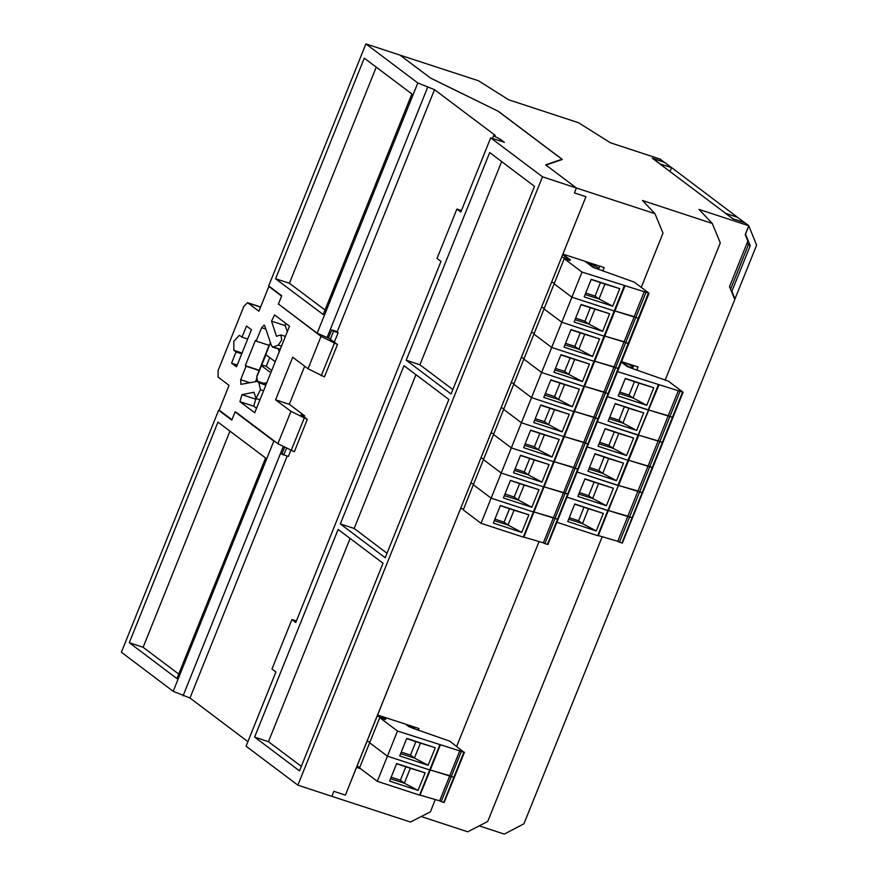 <?xml version="1.0" encoding="UTF-8"?>
<svg xmlns="http://www.w3.org/2000/svg" width="878" height="878" viewBox="0 0 878 878"><rect width="100%" height="100%" fill="white"/><g stroke="black" fill="none" stroke-linecap="round" stroke-linejoin="round"><path stroke-width="1.32" d="M499.582 140.743L500.219 139.152L504.444 142.335L490.659 137.813L460.84 212.004L456.9 209.041L437.024 258.494L440.965 261.457L295.82 622.502L291.88 619.539L272.004 668.992L275.944 671.966L246.114 746.146L297.916 785.151L331.906 796.291L333.892 791.341L345.372 795.106L333.892 791.341L331.906 796.291L410.454 822.038L430.407 811.788L435.323 799.573M664.141 162.167L660.245 159.094L610.429 142.752L578.481 122.657L508.603 99.752L478.466 80.798L399.918 55.04L430.341 77.944L498.056 111.166L430.67 78.197L399.918 55.04L365.928 43.9L417.785 82.949L317.199 333.146L278.458 303.975L321.052 336.406L308.024 368.804L292.681 357.247L275.582 399.775L289.356 404.297L304.655 366.258M665.315 379.691L720.333 242.844L712.299 223.418L698.987 209.436L748.802 225.767L745.224 234.667L747.836 241.121L729.541 286.623L734.754 299.53L524.001 823.784L504.257 834.1L479.19 825.88M498.078 111.089L562.337 159.467L546.028 165.053L576.451 187.958L574.464 192.908L585.944 196.672L574.464 192.908L576.451 187.958L654.999 213.716L642.433 200.513L712.299 223.418M602.187 536.743L487.718 821.501L467.754 831.751L421.231 816.507M602.846 271.006L604.218 267.592L562.886 254.038L585.944 196.672L345.372 795.106L356.501 767.416L360.562 768.744M654.999 213.716L663.022 233.131L641.236 287.336M539.048 541.528L456.703 746.388M418.312 730.046L418.916 728.542L377.584 714.988L460.687 508.252L463.529 509.185L460.687 508.252L561.69 257.013L567.978 259.076L567.693 259.789M636.901 370.044L638.119 367.026L621.536 361.593M664.185 162.057L652.233 158.139L732.9 218.874L744.851 222.792L748.802 225.767M730.584 289.213L748.33 245.094L747.277 242.493M414.394 727.061L414.164 727.621M599.685 266.111L598.697 268.58M633.587 365.544L632.753 367.619M417.785 82.949L434.522 89.688L495.291 135.442L493.743 135.464L494.314 136.167L500.219 139.152M265.716 354.569L270.226 343.342L265.716 354.569L275.242 361.725M271.708 370.516L266.243 366.4L261.765 364.93L256.771 376.816L257.495 381.359M256.771 376.816L261.161 365.467L256.826 376.245M270.797 372.766L261.282 365.599M261.765 364.93L265.891 354.69M266.243 366.4L269.765 357.609M279.248 351.749L278.315 348.961M263.685 383.324L266.791 382.742M287.249 456.033L189.966 698.021L247.925 741.647M434.522 89.688L337.24 331.675L331.73 329.876L328.427 338.085L317.199 333.146M490.659 137.813L542.461 176.818L576.451 187.958L545.699 164.801L561.92 159.258L498.046 111.155M542.461 176.818L297.916 785.151M254.664 737.125L338.162 529.401L383.038 563.182L299.53 770.906L254.664 737.125L268.448 741.636L350.146 538.412M340.357 523.957L403.979 365.698L448.845 399.479L385.222 557.739L340.357 523.957L354.141 528.479L415.952 374.708M534.537 186.312L451.029 394.035L406.163 360.254L489.672 152.531L534.537 186.312M461.433 210.522L456.9 209.041M296.413 621.02L291.88 619.539M173.24 691.271L273.815 441.074L235.074 411.892L231.77 420.112L218.655 410.235L121.383 652.233L173.24 691.271L189.966 698.021M217.974 422.153L265.595 458.009L176.928 678.595L129.296 642.729L217.974 422.153M365.928 43.9L268.646 285.888L281.75 295.765L278.458 303.975M411.925 94.001L323.258 314.576L275.626 278.721L364.304 58.146L411.925 94.001M219.796 410.608L218.655 410.235M427.63 87.427L327.044 337.635M273.815 441.074L275.22 441.711M283.254 446.573L183.085 695.76M282.014 453.542L283.792 454.892L281.739 454.222L284.538 447.253M236.05 412.221L277.909 443.73L294.306 451.786L307.333 419.388L301.033 414.646L304.71 415.854L289.356 404.297M325.069 310.088L289.411 283.243L275.626 278.721M289.411 283.243L376.278 67.156M178.739 674.095L143.081 647.251L129.296 642.729M143.081 647.251L229.948 431.164M301.341 766.406L268.448 741.636M387.033 553.25L354.141 528.479M452.839 389.536L419.947 364.776L406.163 360.254M419.947 364.776L501.645 161.541M744.621 222.716L671.56 167.61L660.015 163.999M660.08 163.846L652.991 158.512L664.481 162.276L671.56 167.61L669.991 171.506M744.577 222.584L733.086 218.82L725.941 213.639M737.487 217.25L726.007 213.486M734.217 298.213L735.04 298.827L756.616 245.127L748.78 225.833M735.04 298.827L731.956 291.2L750.218 245.763L745.532 234.152L748.857 225.887M747.891 244.007L750.218 245.763M731.144 290.585L731.956 291.2M273.277 346.997L271.511 345.866L264.838 326.111L264.146 325.112L261.589 327.659L256.2 341.059L255.421 340.466L245.28 365.687L246.059 366.28L240.682 379.68L240.879 384.301L257.221 381.392L258.867 382.841L260.426 389.755L256.069 398.546L253.983 392.279L241.955 394.628L239.968 401.641L254.73 412.748L289.52 326.199L274.54 314.972L271.5 321.128L276.493 336.285L280.894 334.913L281.706 339.896L278.381 345.087L273.277 346.997L280.247 349.279M328.438 338.063L337.459 344.461L324.432 376.86L308.024 368.804M334.353 342.124L338.107 332.762L336.23 331.346M330.238 339.424L333.519 331.258L338.107 332.762M281.618 296.095L268.833 286.458L258.889 311.196L247.563 302.734L243.919 306.356L218.073 370.648L218.051 377.079L229.07 385.376L219.127 410.103L231.913 419.739M275.582 399.775L290.925 411.343L277.909 443.73M233.91 350.366L236.083 352.001L231.605 363.13L236.522 366.828L251.437 329.744L246.52 326.034L242.043 337.163L239.409 335.286L233.735 341.279L233.91 350.366L242.065 353.044M269.085 345.284L259.208 370.318M256.947 378.012L255.454 381.721M257.089 398.875L255.728 399.15L253.742 406.152L256.53 408.259M285.416 323.104L285.273 325.65L287.293 331.752M286.48 448.285L283.813 454.903L288.412 456.406L290.761 450.557M304.227 417.05L304.71 415.854M290.925 411.343L307.333 419.388M304.117 418.334L291.09 450.732M321.052 336.406L337.459 344.461M334.244 343.408L321.216 375.806M279.193 304.534L278.348 304.26M333.519 331.258L331.719 329.898M268.833 286.458L269.842 286.799M256.2 341.059L269.25 345.339M245.28 365.687L259.054 370.209M246.059 366.28L259.109 370.56M241.955 394.628L255.728 399.15M271.5 321.128L285.273 325.65M236.083 352.001L241.746 353.856M231.605 363.13L237.269 364.985M242.043 337.163L247.706 339.018M359.793 767.229L356.951 766.296L367.059 741.175L369.89 742.108L367.059 741.175L377.156 716.053L383.445 718.116L383.159 718.83M381.985 716.437L383.445 718.116M413.823 726.874L414.361 728.246L410.575 727.006L406.305 724.405M473.626 484.063L470.784 483.13L473.626 484.063M483.723 458.942L480.892 458.009L483.723 458.942M493.831 433.809L490.989 432.876L493.831 433.809M503.928 408.687L501.086 407.754L503.928 408.687M514.025 383.565L511.183 382.632L514.025 383.565M524.133 358.433L521.291 357.511L524.133 358.433M534.23 333.311L531.388 332.378L534.23 333.311M544.327 308.189L541.485 307.256L544.327 308.189M554.424 283.067L551.593 282.134L554.424 283.067M562.688 254.51L567.978 259.076M589.017 262.61L598.489 267.922L598.895 269.206L595.108 267.966L585.769 261.545M624.126 362.438L629.339 364.557L632.544 366.96L632.95 368.244L629.164 367.004L621.448 361.802M399.666 755.947L428.168 765.298L435.225 747.738L406.723 738.387L399.666 755.947M405.493 724.141L408.511 726.413L413.483 728.466L449.788 741.175L463.913 752.183L397.482 731.078L379.702 717.699L385.222 719.51L383.51 718.215L383.247 718.862M420.057 795.183L430.242 770.16L387.374 756.199L397.482 731.078M440.339 745.038L430.242 770.16L387.374 756.199L369.605 742.821L379.702 717.699M444.202 802.426L454.376 777.403L451.292 776.503L461.4 751.381M464.484 752.281L454.376 777.403L451.292 776.503L449.723 775.702L459.82 750.58M449.723 775.702L430.297 770.017L451.292 776.503L441.195 801.636L439.626 800.835L449.723 775.702M383.51 718.215L385.936 719.016L382.907 716.733M435.225 747.738L420.43 743.117L414.438 758.01L428.168 765.298M406.646 738.585L420.43 743.117M414.438 758.01L400.598 753.62M415.898 741.625L410.476 755.113L401.213 752.084M410.476 755.113L414.581 758.208M389.558 781.069L418.06 790.419L425.117 772.86L396.615 763.52L389.558 781.069M377.277 781.332L387.374 756.199L369.605 742.821L359.508 767.954L377.277 781.332L419.53 795.183L439.735 744.939M444.279 802.525L441.195 801.636M439.626 800.835L420.2 795.139M420.145 795.292L419.53 795.183M425.117 772.86L410.322 768.239L404.341 783.132L418.06 790.419M396.538 763.706L410.322 768.239M404.341 783.132L390.501 778.742M405.801 766.746L400.379 780.235L391.116 777.206M400.379 780.235L404.473 783.33M618.255 395.945L646.757 405.285L653.814 387.736L625.312 378.385L618.255 395.945M621.339 362.076L627.101 366.411L632.072 368.453L668.377 381.173L683.073 392.279L617.53 371.559M638.449 435.038L648.754 410.059L607.433 396.68L648.227 410.059L658.324 384.926M622.392 542.922L672.965 417.401L669.881 416.501L679.989 391.379M683.073 392.279L672.965 417.401L669.881 416.501L668.312 415.7L678.409 390.578M668.312 415.7L648.886 410.015L669.881 416.501L659.784 441.623L658.215 440.833L668.312 415.7M653.814 387.736L639.019 383.115L633.027 397.997L646.757 405.285M625.235 378.583L639.019 383.115M633.027 397.997L619.188 393.618M634.487 381.612L629.065 395.111L619.802 392.071M629.065 395.111L633.17 398.195M608.147 421.067L636.649 430.418L643.717 412.858L615.204 403.518L608.147 421.067M638.646 435.181L597.325 421.802L638.119 435.181L658.928 385.036M622.469 543.021L621.909 542.933L632.006 517.811L632.566 517.899L632.006 517.811L642.103 492.679L642.674 492.777L642.103 492.679L652.2 467.557L652.771 467.645L652.2 467.557L662.308 442.435L662.868 442.523L638.789 435.137L658.215 440.833L648.118 465.955L628.692 460.259L649.687 466.756L659.784 441.623L662.308 442.435L682.502 392.181M643.717 412.858L628.922 408.237L622.93 423.13L636.649 430.418M615.127 403.704L628.922 408.237M622.93 423.13L609.091 418.74M624.39 406.744L618.968 420.233L609.705 417.204M618.968 420.233L623.073 423.328M584.199 296.907L612.701 306.246L619.758 288.697L591.256 279.347L584.199 296.907M584.957 261.282L593.045 267.373L634.322 282.134L649.018 293.241L582.015 272.037L564.236 258.659L569.756 260.459L568.044 259.175L567.781 259.822M523.793 537.138L614.776 311.119L571.907 297.159L582.015 272.037M624.873 285.998L614.776 311.119L571.907 297.159L554.139 283.781L564.236 258.659M547.938 544.382L638.91 318.363L635.826 317.463L645.934 292.341M649.018 293.241L638.91 318.363L635.826 317.463L634.256 316.662L644.353 291.54M634.256 316.662L614.83 310.966L635.826 317.463L625.729 342.585L624.159 341.783L634.256 316.662M568.044 259.175L570.47 259.976L562.809 254.203M619.758 288.697L604.964 284.077L598.972 298.959L612.701 306.246M591.179 279.544L604.964 284.077M598.972 298.959L585.132 294.58M600.431 282.573L595.01 296.073L585.747 293.032M595.01 296.073L599.114 299.157M574.091 322.028L602.593 331.379L609.65 313.819L581.148 304.468L574.091 322.028M561.81 322.281L571.907 297.159L554.139 283.781L544.042 308.902L561.81 322.281L544.042 308.902L533.945 334.035L551.713 347.414L561.81 322.281L604.064 336.142L561.81 322.281M548.015 544.481L547.444 544.393L557.552 519.271L558.112 519.359L557.552 519.271L567.649 494.138L568.209 494.237L567.649 494.138L577.746 469.017L578.317 469.104L577.746 469.017L587.843 443.895L588.414 443.983L587.843 443.895L597.951 418.773L598.511 418.861L597.951 418.773L608.048 393.64L608.608 393.739L608.048 393.64L618.145 368.519L618.716 368.606L618.145 368.519L628.253 343.397L628.813 343.485L604.733 336.098L624.159 341.783L614.062 366.916L594.636 361.22L615.632 367.717L625.729 342.585L628.253 343.397L648.447 293.142M523.87 537.237L523.266 537.138L533.374 512.017L533.978 512.115L533.374 512.017L543.471 486.884L544.075 486.994L543.471 486.884L553.568 461.762L554.172 461.872L553.568 461.762L563.665 436.64L564.269 436.739L563.665 436.64L573.773 411.519L574.377 411.617L573.773 411.519L583.87 386.386L584.474 386.496L583.87 386.386L593.967 361.264L594.571 361.374L593.967 361.264L604.064 336.142L604.679 336.241L604.064 336.142L624.269 285.888M609.65 313.819L594.867 309.199L588.875 324.092L602.593 331.379M581.071 304.666L594.867 309.199M588.875 324.092L575.035 319.702M590.334 307.706L584.913 321.194L575.65 318.165M584.913 321.194L589.006 324.289M598.05 446.2L626.552 455.539L633.609 437.979L605.107 428.64L598.05 446.2M628.022 460.302L587.228 446.924L628.022 460.302L638.119 435.181L638.734 435.279L628.626 460.412L628.022 460.302L628.626 460.412L618.529 485.534L577.131 472.057L617.925 485.424L628.022 460.302M652.2 467.557L648.118 465.955L638.01 491.076L618.584 485.38L639.59 491.878L649.687 466.756L652.2 467.557M633.609 437.979L618.814 433.359L612.833 448.252L626.552 455.539M605.03 428.826L618.814 433.359M612.833 448.252L598.983 443.862M614.293 431.866L608.871 445.365L599.608 442.325M608.871 445.365L612.965 448.449M587.953 471.321L616.455 480.661L623.512 463.101L595.01 453.761L587.953 471.321M642.103 492.679L638.01 491.076L627.913 516.198L608.487 510.513L629.482 516.999L639.59 491.878L642.103 492.679M598.247 535.679L618.452 485.435L607.828 510.557L567.034 497.178L608.432 510.656L607.828 510.557L597.72 535.679L556.926 522.3M623.512 463.101L608.717 458.492L602.736 473.374L616.455 480.661M594.933 453.959L608.717 458.492M602.736 473.374L588.886 468.984M604.196 456.988L598.763 470.487L589.511 467.447M598.763 470.487L602.868 473.571M577.856 496.443L606.358 505.783L613.415 488.234L584.913 478.883L577.856 496.443M621.909 542.933L619.385 542.121L629.482 516.999L632.006 517.811L627.913 516.198L617.816 541.331L598.39 535.635M613.415 488.234L598.62 483.613L592.628 498.495L606.358 505.783M584.836 479.081L598.62 483.613M592.628 498.495L578.789 494.116M594.088 482.11L588.666 495.609L579.403 492.569M588.666 495.609L592.771 498.693M567.748 521.565L596.25 530.916L603.307 513.356L574.805 504.016L567.748 521.565M619.385 542.121L617.816 541.331M598.324 535.778L597.72 535.679M603.307 513.356L588.512 508.735L582.531 523.628L596.25 530.916M574.728 504.202L588.512 508.735M582.531 523.628L568.692 519.238M583.991 507.243L578.569 520.731L569.306 517.702M578.569 520.731L582.663 523.826M563.994 347.161L592.496 356.501L599.553 338.941L571.051 329.601L563.994 347.161M593.967 361.264L551.713 347.414L533.945 334.035L523.837 359.157L541.616 372.535L551.713 347.414L593.967 361.264M618.145 368.519L614.062 366.916L603.954 392.038L584.529 386.342L605.535 392.839L615.632 367.717L618.145 368.519M599.553 338.941L584.759 334.32L578.778 349.214L592.496 356.501M570.974 329.788L584.759 334.32M578.778 349.214L564.927 344.824M580.237 332.828L574.816 346.316L565.553 343.287M574.816 346.316L578.909 349.411M553.897 372.283L582.399 381.623L589.456 364.063L560.954 354.723L553.897 372.283M583.87 386.386L541.616 372.535L523.837 359.157L513.74 384.279L531.508 397.657L541.616 372.535L583.87 386.386M608.048 393.64L603.954 392.038L593.857 417.16L574.431 411.475L595.427 417.961L605.535 392.839L608.048 393.64M589.456 364.063L574.662 359.442L568.681 374.335L582.399 381.623M560.877 354.91L574.662 359.442M568.681 374.335L554.83 369.945M570.14 357.95L564.708 371.449L555.456 368.409M564.708 371.449L568.812 374.533M543.789 397.405L572.302 406.744L579.359 389.195L550.857 379.845L543.789 397.405M573.773 411.519L531.508 397.657L513.74 384.279L503.643 409.4L521.411 422.79L531.508 397.657L573.773 411.519M597.951 418.773L593.857 417.16L583.76 442.282L564.335 436.596L585.33 443.083L595.427 417.961L597.951 418.773M579.359 389.195L564.565 384.575L558.573 399.457L572.302 406.744M550.78 380.042L564.565 384.575M558.573 399.457L544.733 395.078M560.032 383.071L554.611 396.571L545.348 393.531M554.611 396.571L558.715 399.655M533.692 422.527L562.194 431.877L569.251 414.317L540.749 404.967L533.692 422.527M563.665 436.64L521.411 422.79L503.643 409.4L493.535 434.533L511.314 447.912L521.411 422.79L563.665 436.64M587.843 443.895L583.76 442.282L573.652 467.414L554.237 461.718L575.233 468.215L585.33 443.083L587.843 443.895M569.251 414.317L554.457 409.697L548.476 424.59L562.194 431.877M540.672 405.164L554.457 409.697M548.476 424.59L534.636 420.2M549.935 408.204L544.514 421.692L535.251 418.663M544.514 421.692L548.607 424.787M523.595 447.659L552.097 456.999L559.154 439.439L530.652 430.099L523.595 447.659M553.568 461.762L511.314 447.912L493.535 434.533L483.438 459.655L501.206 473.033L511.314 447.912L553.568 461.762M577.746 469.017L573.652 467.414L563.555 492.536L544.13 486.84L565.125 493.337L575.233 468.215L577.746 469.017M559.154 439.439L544.36 434.819L538.379 449.712L552.097 456.999M530.575 430.286L544.36 434.819M538.379 449.712L524.528 445.322M539.838 433.326L534.406 446.814L525.154 443.785M534.406 446.814L538.51 449.909M513.498 472.781L542 482.121L549.057 464.561L520.555 455.221L513.498 472.781M543.471 486.884L501.206 473.033L483.438 459.655L473.341 484.777L491.109 498.155L501.206 473.033L543.471 486.884M567.649 494.138L563.555 492.536L553.458 517.658L534.033 511.973L555.028 518.459L565.125 493.337L567.649 494.138M549.057 464.561L534.263 459.94L528.271 474.833L542 482.121M520.478 455.419L534.263 459.94M528.271 474.833L514.431 470.443M529.73 458.448L524.309 471.947L515.046 468.907M524.309 471.947L528.413 475.031M503.39 497.903L531.892 507.243L538.96 489.694L510.447 480.343L503.39 497.903M533.374 512.017L491.109 498.155L473.341 484.777L463.244 509.899L481.012 523.288L491.109 498.155L533.374 512.017M547.444 544.393L544.931 543.581L555.028 518.459L557.552 519.271L553.458 517.658L543.361 542.791L523.936 537.095M538.96 489.694L524.166 485.073L518.174 499.955L531.892 507.243M510.37 480.54L524.166 485.073M518.174 499.955L504.334 495.576M519.633 483.569L514.212 497.069L504.949 494.029M514.212 497.069L518.316 500.153M493.293 523.025L521.795 532.375L528.852 514.815L500.35 505.476L493.293 523.025M523.266 537.138L481.012 523.288M544.931 543.581L543.361 542.791M528.852 514.815L514.058 510.195L508.077 525.088L521.795 532.375M500.273 505.662L514.058 510.195M508.077 525.088L494.226 520.698M509.536 508.702L504.115 522.19L494.852 519.161M504.115 522.19L508.208 525.285M260.426 389.755L263.565 390.776M240.682 379.68L249.945 382.72M247.87 302.899L260.557 307.048M261.589 327.659L265.836 329.041M258.867 382.841L265.836 385.124M239.968 401.641L253.742 406.152M278.381 345.087L281.509 346.119M443.719 802.437L463.913 752.183M492.547 138.439L493.743 135.464M269.941 343.616L265.606 354.416M272.443 347.04L280.126 349.554M256.069 398.546L259.932 399.808M247.563 302.734L260.579 306.993M257.869 381.414L266.221 384.147M280.894 334.913L285.416 336.395"/></g></svg>
